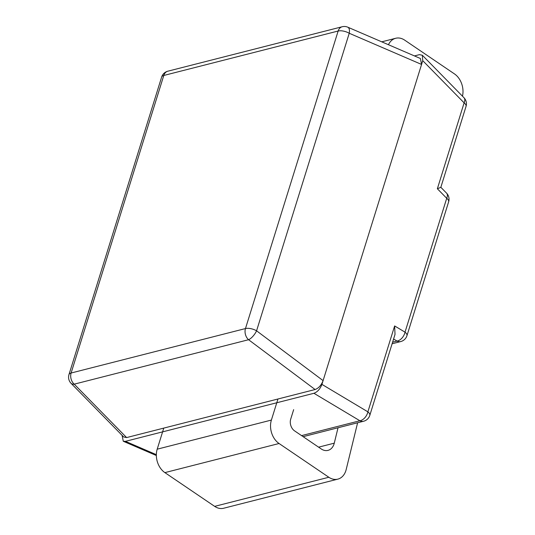 <?xml version="1.0" encoding="UTF-8"?>
<svg xmlns="http://www.w3.org/2000/svg" width="535" height="535" viewBox="0 0 535 535"><rect width="100%" height="100%" fill="white"/><g stroke="black" fill="none" stroke-linecap="round" stroke-linejoin="round"><path stroke-width="0.8" d="M357.614 422.77L346.185 469.529A17.474 12.907 -104.3 0 1 337.832 479.139A17.474 12.907 -104.3 0 1 328.831 477.26L279.069 443.508A17.474 12.907 -104.3 0 1 271.385 420.069L277.953 398.996M293.661 409.649L290.706 419.132A8.741 6.453 75.7 0 0 294.551 430.856L321.254 448.965A13.107 9.677 75.7 0 0 328.008 450.376A13.107 9.677 75.7 0 0 334.268 443.167L338.033 427.766M163.763 428.107L157.203 449.179A17.474 12.907 75.7 0 0 164.887 472.619L214.649 506.364A17.474 12.907 75.7 0 0 223.65 508.25L337.832 479.139M388.45 44.719A17.474 12.907 -104.3 0 1 395.693 38.273A17.474 12.907 -104.3 0 1 404.701 40.152L454.462 73.904A17.474 12.907 -104.3 0 1 462.467 96.173M126.614 437.577L315.102 389.527L248.574 339.718L74.225 384.163L126.614 437.577L123.699 436.988L71.068 383.327A8.741 4.782 -44.4 0 0 74.225 384.163A8.741 6.453 75.7 0 1 71.115 373.015L245.471 328.564L338.147 31.023L163.79 75.468L71.115 373.015A8.741 3.772 17.3 0 0 68.962 374.607A8.741 8.741 0 0 0 71.068 383.327M301.573 435.617L359.888 420.757L313.931 393.285C317.502 391.948 320.164 388.978 321.923 384.371L421.573 64.441L349.241 33.264L256.573 330.804L323.093 380.612C321.334 385.213 318.673 388.189 315.102 389.527M414.431 55.921L419.407 54.65L422.316 55.239L422.744 60.676L421.573 64.441L420.396 58.489L347.79 27.191A8.741 4.133 113.3 0 1 349.241 33.264A8.741 3.772 17.3 0 0 338.147 31.023A8.741 6.453 75.7 0 1 342.173 26.75L167.816 71.202A8.741 6.453 75.7 0 0 163.79 75.468A8.741 3.772 17.3 0 0 161.637 77.067L68.962 374.607M313.931 393.285L125.444 441.342L156.347 454.663M122.094 435.35L123.277 441.261L125.444 441.342M394.636 325.942L395.017 334.422L369.799 415.374A8.741 3.772 17.3 0 0 367.879 411.843L394.636 325.942L405.022 332.155L446.718 198.291L437.362 188.755L464.119 102.854L422.744 60.676M466.038 106.385A8.741 8.741 0 0 0 463.932 97.671A8.741 4.782 135.6 0 1 464.119 102.854A8.741 3.772 -162.7 0 1 466.038 106.385L440.827 187.337L437.362 188.755M318.592 447.166L334.268 443.167M214.649 506.364L328.831 477.26M164.887 472.619L279.069 443.508M157.203 449.179L271.385 420.069M321.923 384.371L367.879 411.843A8.741 5.698 120.9 0 1 359.888 420.757A8.741 6.453 75.7 0 0 363.619 421.239L303.118 436.667M392.596 342.199L397.03 341.069L393.586 339.009M248.574 339.718A8.741 3.223 -53.2 0 0 256.573 330.804A8.741 3.772 17.3 0 0 245.471 328.564A8.741 6.453 75.7 0 0 248.574 339.718M400.762 341.551A8.741 8.741 0 0 0 406.948 335.686A8.741 3.772 17.3 0 0 405.022 332.155A8.741 5.698 120.9 0 1 397.03 341.069A8.741 6.453 75.7 0 0 400.762 341.551L392.108 343.758M448.638 201.822A8.741 8.741 0 0 0 446.538 193.102A8.741 4.782 135.6 0 1 446.718 198.291A8.741 3.772 17.3 0 1 448.638 201.822L406.948 335.686M381.743 41.83L395.693 38.273M167.816 71.202A8.741 8.741 0 0 0 161.637 77.067M347.79 27.191A8.741 8.741 0 0 0 342.173 26.75M156.347 455.519L123.277 441.261M363.619 421.239A8.741 8.741 0 0 0 369.799 415.374M463.932 97.671L422.316 55.239M446.538 193.102L440.84 187.297"/></g></svg>
